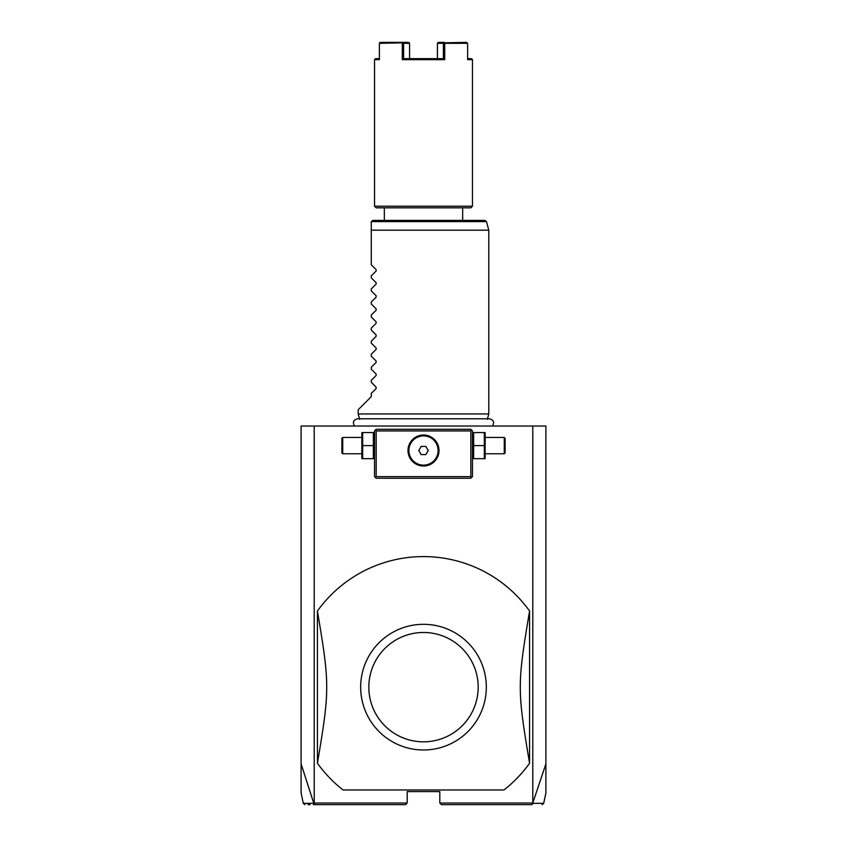 <?xml version="1.0" encoding="UTF-8"?>
<svg xmlns="http://www.w3.org/2000/svg" width="847" height="847" viewBox="0 0 847 847"><rect width="100%" height="100%" fill="white"/><g stroke="black" fill="none" stroke-linecap="round" stroke-linejoin="round"><path stroke-width="1.27" d="M304.909 804.65L303.311 803.358L301.098 792.961L301.098 426.03L545.902 426.03L545.902 792.961L543.689 803.358L542.091 804.65M532.784 426.03L532.784 803.02L545.902 763.899M301.098 763.899L313.792 803.358L315.02 804.65L405.544 804.65L407.185 803.02L314.216 803.02L314.216 426.03M532.784 803.02L439.815 803.02L439.815 791.596L407.185 791.596L407.185 803.02M503.965 789.965L343.035 789.965L503.965 789.965A130.554 130.554 0 0 0 529.576 763.253L529.576 611.036A130.554 130.554 0 0 0 317.424 611.036C329.811 684.99 329.811 689.31 317.424 763.253A130.554 130.554 0 0 0 343.035 789.965M441.456 804.65L531.98 804.65L441.456 804.65L439.815 803.02M313.792 803.358C299.774 803.369 299.753 803.358 313.739 803.337M308.043 804.65L310.034 804.65M313.39 804.65L315.02 804.65M405.544 804.65L315.391 804.65M532.911 803.507L531.609 804.65M533.261 803.337C547.247 803.358 547.226 803.369 533.208 803.358M471.641 430.107L470.826 429.291L376.174 429.291L374.543 430.922L374.543 476.617L376.174 478.248L470.826 478.248L472.457 476.617L472.457 430.922L471.641 430.107L470.826 430.922L376.174 430.922L375.359 430.107M376.174 430.922L376.174 476.617L470.826 476.617L471.641 477.433M470.826 476.617L470.826 430.922M425.829 435.178L423.5 435.009A15.5 15.5 0 0 1 439 450.509A15.5 15.5 0 0 1 423.5 466.009A15.5 15.5 0 0 1 408 450.509A15.5 15.5 0 0 1 423.5 435.009L421.171 435.178M376.174 476.617L375.359 477.433M420.398 435.316L415.877 437.01M415.168 437.433L413.791 438.428M413.675 438.513L413.135 438.979M412.51 439.572L411.367 440.863M410.848 441.541L409.948 442.981M409.916 443.045L409.567 443.712M409.228 444.463L408.678 445.967M408.466 446.729L408.296 447.481M408.138 448.391L408.074 448.995M408.01 449.757L408.01 451.26M408.074 452.023L408.148 452.658M408.296 453.537L408.466 454.288M408.678 455.051L409.228 456.554M409.567 457.306L409.916 457.973M409.948 458.047L410.848 459.476M411.367 460.165L412.51 461.446M413.135 462.038L413.685 462.515M413.791 462.589L415.168 463.584M415.877 464.008L420.398 465.702M421.171 465.839L425.829 465.839M426.602 465.702L431.123 464.008M431.832 463.584L433.209 462.589M433.325 462.504L433.865 462.038M434.49 461.446L435.633 460.165M436.152 459.476L437.052 458.047M437.084 457.973L437.433 457.306M437.772 456.554L438.323 455.051M438.534 454.288L438.704 453.537M438.862 452.626L438.926 452.023M438.99 451.26L438.99 449.757M438.926 448.995L438.852 448.359M438.704 447.481L438.534 446.729M438.323 445.967L437.772 444.463M437.433 443.712L437.084 443.045M437.052 442.981L436.152 441.541M435.633 440.863L434.49 439.572M433.865 438.979L433.315 438.513M433.209 438.428L431.832 437.433M431.123 437.01L426.602 435.316M423.5 465.13A14.621 14.621 0 0 0 438.121 450.509A14.621 14.621 0 0 0 423.5 435.887A14.621 14.621 0 0 1 438.121 450.509A14.621 14.621 0 0 1 423.5 465.13A14.621 14.621 0 0 1 408.879 450.509A14.621 14.621 0 0 1 423.5 435.887A14.621 14.621 0 0 0 408.879 450.509A14.621 14.621 0 0 0 423.5 465.13M418.789 450.509L421.15 454.585L425.85 454.585L428.211 450.509L425.85 446.433L421.15 446.433L418.789 450.509M362.675 445.617L362.675 458.672L373.358 458.672L373.358 432.552L362.675 432.552L362.675 445.617L373.358 445.617M361.86 432.552L361.86 458.672M342.717 453.77L342.717 437.454L341.902 438.27L341.902 452.954L342.717 453.77L361.489 453.77M473.642 445.617L473.642 458.672L484.325 458.672L484.325 445.617L473.642 445.617L473.642 432.552L484.325 432.552L484.325 445.617M485.14 432.552L485.14 458.672M485.511 437.454L504.283 437.454L504.283 453.77L485.511 453.77M504.283 453.77L505.098 452.954L505.098 438.27L504.283 437.454M317.424 763.253L317.424 611.036M529.576 763.253C517.189 689.31 517.189 684.99 529.576 611.036M416.544 749.595L419.307 749.839M422.039 749.966A62.826 62.826 0 0 1 360.674 686.419A62.826 62.826 0 0 1 423.5 624.313A62.826 62.826 0 0 1 486.326 687.88A62.826 62.826 0 0 1 422.039 749.966L418.058 749.743M423.5 632.476A54.674 54.674 0 0 0 368.826 687.15A54.674 54.674 0 0 0 423.5 741.824A54.674 54.674 0 0 0 478.174 687.15A54.674 54.674 0 0 0 423.5 632.476M359.657 419.318L358.217 413.95L488.783 413.95L487.343 419.318M358.217 413.95L358.217 409.704L371.272 396.65L371.272 393.389L376.142 388.529L376.142 387.153L371.272 382.283L371.272 380.335L376.142 375.475L376.142 374.088L371.272 369.228L371.272 367.28L376.142 362.421L376.142 361.034L371.272 356.174L371.272 354.226L376.142 349.366L376.142 347.979L371.272 343.12L371.272 341.172L376.142 336.312L376.142 334.925L371.272 330.065L371.272 328.117L376.142 323.258L376.142 321.871L371.272 317.011L371.272 315.063L376.142 310.203L376.142 308.816L371.272 303.957L371.272 301.998L376.142 297.138L376.142 295.762L371.272 290.902L371.272 288.943L376.142 284.084L376.142 282.697L371.272 277.837L371.272 275.889L376.142 271.029L376.142 269.642L371.272 264.783L371.272 222.03L371.272 230.193L488.783 230.193L488.783 413.95M371.335 221.607L372.913 220.4L484.908 220.4L486.485 221.607L371.335 221.607M384.337 220.4L384.337 208.976M462.663 220.4L462.663 208.976M374.543 59.65L379.371 59.65L379.371 43.324L402.95 42.826L403.606 43.324L403.606 58.665L402.293 59.65L444.707 59.65L444.707 43.324L467.629 43.324L467.629 59.65L472.457 59.65L472.457 206.202L470.826 207.833L376.174 207.833L374.543 206.202L374.543 59.65L375.517 58.665L379.371 58.665M472.457 206.202L374.543 206.202M403.606 58.665L443.394 58.665L443.394 43.324L444.707 43.324M444.707 59.65L443.394 58.665L437.433 58.665L437.433 43.324L443.394 43.324M402.293 43.324L402.293 59.65M466.75 42.35L444.05 42.826M472.457 59.65L471.483 58.665L467.629 58.665M444.283 42.35L438.323 42.35L437.433 43.324M409.567 58.665L409.567 43.324L408.678 42.35L380.25 42.35L379.371 43.324M403.606 43.324L409.567 43.324M379.615 42.826L380.25 42.35M374.543 457.751L374.173 458.672M374.543 433.473L374.173 432.552M361.489 437.454L342.717 437.454M472.457 457.751L472.827 458.672M472.457 433.473L472.827 432.552M492.488 426.03C494.606 422.282 493.579 419.868 489.418 418.789L357.582 418.789C353.421 419.868 352.394 422.282 354.512 426.03M486.485 221.607L488.783 230.193"/></g></svg>
